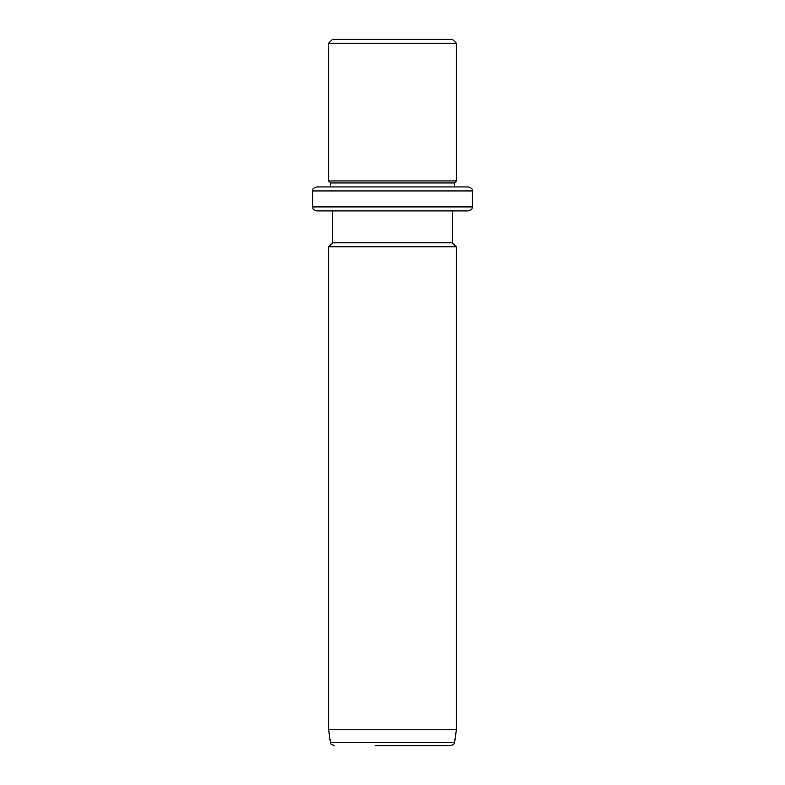 <?xml version="1.0" encoding="UTF-8"?>
<svg xmlns="http://www.w3.org/2000/svg" width="785" height="785" viewBox="0 0 785 785"><rect width="100%" height="100%" fill="white"/><g stroke="black" fill="none" stroke-linecap="round" stroke-linejoin="round"><path stroke-width="1.18" d="M339.954 39.25L452.376 39.25L456.36 43.244L328.64 43.244L332.624 39.25L339.954 39.25M312.665 190.932L472.334 190.932L472.334 206.897L312.665 206.897L312.665 190.932C313.519 189.715 311.027 188.979 316.659 186.938L330.632 186.938L330.632 182.944L328.64 180.952L456.36 180.952L456.36 43.244M330.632 182.944L454.368 182.944L456.36 180.952M459.058 186.938L454.368 186.938L454.368 182.944M316.659 186.938L468.341 186.938C473.797 188.832 471.569 189.744 472.334 190.932M459.058 210.89L452.376 210.89L452.376 242.82L456.36 246.814L328.64 246.814L332.624 242.82L452.376 242.82M332.624 242.82L332.624 210.89L316.659 210.89L468.341 210.89C473.797 208.987 471.569 208.074 472.334 206.897M456.36 729.785L454.603 742.316L330.397 742.316L328.64 729.785L456.36 729.785L456.36 246.814M375.24 745.75L450.649 745.75C454.034 744.249 455.359 743.101 454.603 742.316M443.535 745.75L377.359 745.75M328.64 180.952L328.64 43.244M312.665 206.897C313.431 208.074 311.203 208.987 316.659 210.89M328.64 729.785L328.64 246.814M330.397 742.316C331.77 743.503 328.051 743.081 334.351 745.75"/></g></svg>
